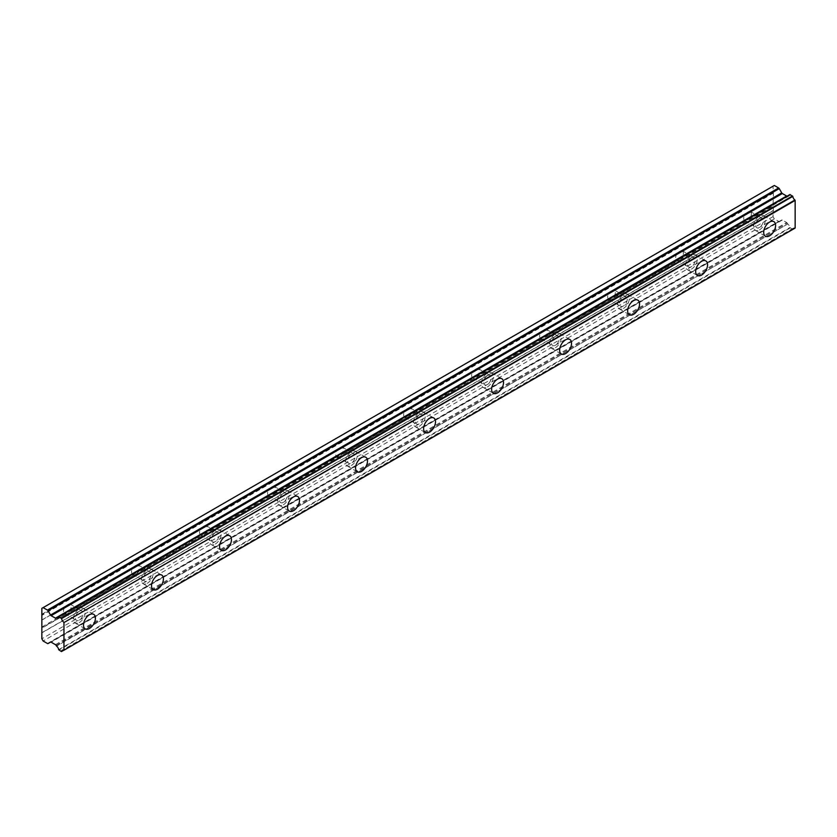 <?xml version="1.0" encoding="UTF-8"?>
<svg xmlns="http://www.w3.org/2000/svg" width="837" height="837" viewBox="0 0 837 837"><rect width="100%" height="100%" fill="white"/><g stroke="black" fill="none" stroke-linecap="round" stroke-linejoin="round"><path stroke-width="0.63" stroke-dasharray="4.18 3.14" d="M759.441 229.893A8.412 4.855 120 0 0 764.934 222.475A8.412 4.855 120 0 0 763.647 215.726A8.412 4.855 120 0 0 759.441 216.145A8.412 4.855 120 0 0 753.938 223.563A8.412 4.855 120 0 0 755.236 230.311A8.412 4.855 120 0 0 759.441 229.893M79.264 622.592A8.412 4.855 120 0 0 84.757 615.174A8.412 4.855 120 0 0 83.47 608.426A8.412 4.855 120 0 0 79.264 608.844A8.412 4.855 120 0 0 73.761 616.262A8.412 4.855 120 0 0 75.048 623.01A8.412 4.855 120 0 0 79.264 622.592M147.281 583.316A8.412 4.855 120 0 0 152.773 575.898A8.412 4.855 120 0 0 151.487 569.16A8.412 4.855 120 0 0 147.281 569.578A8.412 4.855 120 0 0 141.777 576.996A8.412 4.855 120 0 0 143.075 583.734A8.412 4.855 120 0 0 147.281 583.316M215.297 544.05A8.412 4.855 120 0 0 220.79 536.632A8.412 4.855 120 0 0 219.503 529.884A8.412 4.855 120 0 0 215.297 530.302A8.412 4.855 120 0 0 209.794 537.72A8.412 4.855 120 0 0 211.091 544.468A8.412 4.855 120 0 0 215.297 544.05M283.314 504.784A8.412 4.855 120 0 0 288.817 497.366A8.412 4.855 120 0 0 287.52 490.618A8.412 4.855 120 0 0 283.314 491.037A8.412 4.855 120 0 0 277.811 498.454A8.412 4.855 120 0 0 279.108 505.192A8.412 4.855 120 0 0 283.314 504.784M351.331 465.508A8.412 4.855 120 0 0 356.834 458.09A8.412 4.855 120 0 0 355.537 451.352A8.412 4.855 120 0 0 351.331 451.76A8.412 4.855 120 0 0 345.838 459.178A8.412 4.855 120 0 0 347.125 465.927A8.412 4.855 120 0 0 351.331 465.508M419.347 426.242A8.412 4.855 120 0 0 424.851 418.824A8.412 4.855 120 0 0 423.553 412.076A8.412 4.855 120 0 0 419.347 412.495A8.412 4.855 120 0 0 413.855 419.912A8.412 4.855 120 0 0 415.142 426.661A8.412 4.855 120 0 0 419.347 426.242M487.364 386.966A8.412 4.855 120 0 0 492.867 379.548A8.412 4.855 120 0 0 491.581 372.81A8.412 4.855 120 0 0 487.364 373.229A8.412 4.855 120 0 0 481.871 380.647A8.412 4.855 120 0 0 483.158 387.385A8.412 4.855 120 0 0 487.364 386.966M555.391 347.7A8.412 4.855 120 0 0 560.884 340.282A8.412 4.855 120 0 0 559.597 333.534A8.412 4.855 120 0 0 555.391 333.953A8.412 4.855 120 0 0 549.888 341.37A8.412 4.855 120 0 0 551.175 348.119A8.412 4.855 120 0 0 555.391 347.7M623.408 308.434A8.412 4.855 120 0 0 628.901 301.017A8.412 4.855 120 0 0 627.614 294.268A8.412 4.855 120 0 0 623.408 294.687A8.412 4.855 120 0 0 617.905 302.105A8.412 4.855 120 0 0 619.192 308.843A8.412 4.855 120 0 0 623.408 308.434M691.425 269.158A8.412 4.855 120 0 0 696.918 261.74A8.412 4.855 120 0 0 695.631 255.003A8.412 4.855 120 0 0 691.425 255.411A8.412 4.855 120 0 0 685.921 262.828A8.412 4.855 120 0 0 687.219 269.577A8.412 4.855 120 0 0 691.425 269.158M58.663 649.711L789.856 227.559L792.796 229.265A3.442 1.988 60 0 1 793.476 228.082A3.442 1.988 60 0 1 794.92 228.103M47.447 643.496L778.64 221.345L774.319 218.844L773.043 216.637L773.472 205.797L749.324 219.733A5.409 3.128 -60 0 1 747.964 220.811A5.409 3.128 -60 0 1 746.604 221.303L681.297 259.01L681.925 257.461A5.409 3.128 120 0 0 682.228 250.734A5.409 3.128 120 0 0 681.925 250.587L746.604 213.048A5.409 3.128 -60 0 1 747.964 211.97A5.409 3.128 -60 0 1 749.324 211.479L773.472 197.532L749.942 211.322A5.409 3.128 -60 0 1 750.245 211.458A5.409 3.128 -60 0 1 749.942 218.195L773.043 204.856L773.346 205.379L749.816 218.959L749.942 218.195M681.925 257.461L745.129 220.968A5.409 3.128 120 0 1 744.836 220.832A5.409 3.128 120 0 1 745.129 214.094L681.297 250.744A5.409 3.128 -60 0 0 679.947 251.246A5.409 3.128 -60 0 0 678.587 252.314L613.908 289.864A5.409 3.128 120 0 1 614.212 290L626.107 296.873A5.409 3.128 -60 0 1 626.944 301.205A5.409 3.128 -60 0 1 623.408 305.976A5.409 3.128 -60 0 1 620.698 306.248A5.409 3.128 -60 0 1 619.872 301.906A5.409 3.128 -60 0 1 623.408 297.135A5.409 3.128 -60 0 1 626.107 296.873M691.425 257.869A5.409 3.128 -60 0 1 694.124 257.597A5.409 3.128 -60 0 1 694.961 261.939A5.409 3.128 -60 0 1 691.425 266.71A5.409 3.128 -60 0 1 688.715 266.972A5.409 3.128 -60 0 1 687.888 262.64A5.409 3.128 -60 0 1 691.425 257.869M681.297 259.01A5.409 3.128 -60 0 1 679.947 260.077A5.409 3.128 -60 0 1 678.587 260.579L613.28 298.275L613.908 296.737A5.409 3.128 120 0 0 614.212 290M749.324 219.733L749.816 218.959M759.441 218.603A5.409 3.128 -60 0 1 762.141 218.331A5.409 3.128 -60 0 1 762.978 222.663A5.409 3.128 -60 0 1 759.441 227.434A5.409 3.128 -60 0 1 756.732 227.706A5.409 3.128 -60 0 1 755.905 223.364A5.409 3.128 -60 0 1 759.441 218.603M613.28 298.275A5.409 3.128 -60 0 1 611.931 299.353A5.409 3.128 -60 0 1 610.571 299.845L545.264 337.552A5.409 3.128 -60 0 1 543.904 338.619A5.409 3.128 -60 0 1 542.554 339.111L477.247 376.817A5.409 3.128 -60 0 1 475.887 377.885A5.409 3.128 -60 0 1 474.537 378.387L409.23 416.083A5.409 3.128 -60 0 1 407.87 417.161A5.409 3.128 -60 0 1 406.51 417.653L341.214 455.359A5.409 3.128 -60 0 1 339.853 456.427A5.409 3.128 -60 0 1 338.493 456.929L273.197 494.625A5.409 3.128 -60 0 1 271.837 495.703A5.409 3.128 -60 0 1 270.477 496.195L205.18 533.901A5.409 3.128 -60 0 1 203.82 534.969A5.409 3.128 -60 0 1 202.46 535.46L137.153 573.167A5.409 3.128 -60 0 1 135.803 574.234A5.409 3.128 -60 0 1 134.443 574.737L69.136 612.433L69.764 610.895A5.409 3.128 120 0 0 70.067 604.157A5.409 3.128 120 0 0 69.764 604.021L134.443 566.471A5.409 3.128 -60 0 1 135.803 565.404A5.409 3.128 -60 0 1 137.153 564.902L202.46 527.205A5.409 3.128 -60 0 1 203.82 526.128A5.409 3.128 -60 0 1 205.18 525.636L270.477 487.929A5.409 3.128 -60 0 1 271.837 486.862A5.409 3.128 -60 0 1 273.197 486.37L338.493 448.663A5.409 3.128 -60 0 1 339.853 447.596A5.409 3.128 -60 0 1 341.214 447.094L406.51 409.398A5.409 3.128 -60 0 1 407.87 408.32A5.409 3.128 -60 0 1 409.23 407.828L474.537 370.121A5.409 3.128 -60 0 1 475.887 369.054A5.409 3.128 -60 0 1 477.247 368.552L542.554 330.856A5.409 3.128 -60 0 1 543.904 329.778A5.409 3.128 -60 0 1 545.264 329.286L610.571 291.579A5.409 3.128 -60 0 1 611.931 290.512A5.409 3.128 -60 0 1 613.28 290.02L677.112 253.37A5.409 3.128 120 0 0 676.819 260.098A5.409 3.128 120 0 0 677.112 260.244L678.587 260.579M69.764 610.895L132.968 574.402A5.409 3.128 120 0 1 132.664 574.255A5.409 3.128 120 0 1 132.968 567.528L69.136 604.178A5.409 3.128 -60 0 0 67.787 604.67A5.409 3.128 -60 0 0 66.426 605.747L41.85 620.133M79.264 611.303A5.409 3.128 -60 0 1 81.963 611.031A5.409 3.128 -60 0 1 82.79 615.362A5.409 3.128 -60 0 1 79.264 620.133A5.409 3.128 -60 0 1 76.554 620.405A5.409 3.128 -60 0 1 75.728 616.063A5.409 3.128 -60 0 1 79.264 611.303M69.136 612.433A5.409 3.128 -60 0 1 67.787 613.511A5.409 3.128 -60 0 1 66.426 614.002L42.153 627.53M137.153 573.167L137.781 571.619A5.409 3.128 120 0 0 138.084 564.891A5.409 3.128 120 0 0 137.781 564.745L201.717 527.833L137.645 564.829M147.281 572.027A5.409 3.128 -60 0 1 149.98 571.765A5.409 3.128 -60 0 1 150.817 576.097A5.409 3.128 -60 0 1 147.281 580.868A5.409 3.128 -60 0 1 144.571 581.129A5.409 3.128 -60 0 1 143.744 576.798A5.409 3.128 -60 0 1 147.281 572.027M205.18 533.901L205.797 532.353A5.409 3.128 120 0 0 206.101 525.615A5.409 3.128 120 0 0 205.797 525.479L205.672 525.552M215.297 532.761A5.409 3.128 -60 0 1 217.997 532.489A5.409 3.128 -60 0 1 218.834 536.831A5.409 3.128 -60 0 1 215.297 541.591A5.409 3.128 -60 0 1 212.588 541.863A5.409 3.128 -60 0 1 211.761 537.532A5.409 3.128 -60 0 1 215.297 532.761M273.197 494.625L273.814 493.087A5.409 3.128 120 0 0 274.117 486.349A5.409 3.128 120 0 0 273.814 486.213L337.029 449.72A5.409 3.128 120 0 0 336.725 456.447A5.409 3.128 120 0 0 337.029 456.594L337.75 456.866L273.689 493.851M283.314 493.485A5.409 3.128 -60 0 1 286.024 493.223A5.409 3.128 -60 0 1 286.85 497.555A5.409 3.128 -60 0 1 283.314 502.326A5.409 3.128 -60 0 1 280.604 502.598A5.409 3.128 -60 0 1 279.778 498.256A5.409 3.128 -60 0 1 283.314 493.485M341.214 455.359L341.831 453.811A5.409 3.128 120 0 0 342.134 447.084A5.409 3.128 120 0 0 341.831 446.937L341.705 447.01M351.331 454.219A5.409 3.128 -60 0 1 354.041 453.947A5.409 3.128 -60 0 1 354.867 458.289A5.409 3.128 -60 0 1 351.331 463.06A5.409 3.128 -60 0 1 348.631 463.321A5.409 3.128 -60 0 1 347.794 458.99A5.409 3.128 -60 0 1 351.331 454.219M409.23 416.083L409.848 414.545A5.409 3.128 120 0 0 410.151 407.807A5.409 3.128 120 0 0 409.848 407.671L409.722 407.745M419.347 414.953A5.409 3.128 -60 0 1 422.057 414.681A5.409 3.128 -60 0 1 422.884 419.013A5.409 3.128 -60 0 1 419.347 423.784A5.409 3.128 -60 0 1 416.648 424.056A5.409 3.128 -60 0 1 415.811 419.714A5.409 3.128 -60 0 1 419.347 414.953M477.247 376.817L477.875 375.269A5.409 3.128 120 0 0 478.168 368.542A5.409 3.128 120 0 0 477.875 368.406L541.811 331.483L477.739 368.479M487.364 375.677A5.409 3.128 -60 0 1 490.074 375.415A5.409 3.128 -60 0 1 490.9 379.747A5.409 3.128 -60 0 1 487.364 384.518A5.409 3.128 -60 0 1 484.665 384.779A5.409 3.128 -60 0 1 483.838 380.448A5.409 3.128 -60 0 1 487.364 375.677M545.264 337.552L545.891 336.003A5.409 3.128 120 0 0 546.184 329.265A5.409 3.128 120 0 0 545.891 329.129L609.828 292.218L545.755 329.203M555.391 336.411A5.409 3.128 -60 0 1 558.091 336.139A5.409 3.128 -60 0 1 558.917 340.481A5.409 3.128 -60 0 1 555.391 345.242A5.409 3.128 -60 0 1 552.682 345.514A5.409 3.128 -60 0 1 551.855 341.182A5.409 3.128 -60 0 1 555.391 336.411M613.783 289.937L677.844 252.941M790.107 227.957L58.914 650.108M56.424 645.955L787.763 223.981A3.432 1.988 60 0 1 789.856 227.559M787.617 223.803L787.24 223.155A1.151 0.659 -120 0 0 786.634 222.516L782.323 220.026A1.214 0.701 -120 0 0 781.727 219.974L50.534 642.125L781.727 219.974M778.64 221.345A1.203 0.691 -120 0 0 779.247 221.397L50.534 642.125M773.346 210.568L42.153 632.72M749.816 211.395L773.346 197.804L773.043 204.856M774.319 185.469L773.043 186.201L773.472 197.532M789.856 194.686A3.432 1.988 60 0 1 789.165 195.868A3.432 1.988 60 0 1 787.763 195.858L787.68 195.837M55.441 644.668L786.634 222.516M774.319 218.844L43.126 640.996M773.043 216.637L41.85 638.788M773.043 210.746L41.85 632.898M773.043 197.982L749.942 211.322M41.85 614.243L773.043 192.091M773.043 186.201L41.85 608.353M58.883 616.712L787.763 195.858M41.85 627.007L64.951 613.667A5.409 3.128 -60 0 1 64.648 613.531A5.409 3.128 -60 0 1 64.951 606.794M56.048 645.306L787.24 223.155M746.604 221.303L681.799 258.235M745.129 220.968L745.861 221.24M42.279 619.683L65.684 606.375M64.951 613.667L65.684 613.939M134.443 574.737L69.628 611.659M132.968 574.402L133.7 574.674M202.46 535.46L137.655 572.393M202.46 527.205L201.717 527.833L202.46 527.205M137.781 571.619L200.985 535.125A5.409 3.128 120 0 1 200.692 534.989A5.409 3.128 120 0 1 200.985 528.262L201.717 527.833M200.985 535.125L201.717 535.398M270.477 496.195L205.672 533.117M270.477 487.929L269.734 488.567L270.477 487.929M205.797 532.353L269.001 495.86A5.409 3.128 120 0 1 268.708 495.724A5.409 3.128 120 0 1 269.001 488.986L269.734 488.567M269.001 495.86L269.734 496.132M338.493 456.929L337.75 456.866M406.51 417.653L341.705 454.585M406.51 409.398L405.767 410.025L406.51 409.398M341.831 453.811L405.045 417.318A5.409 3.128 120 0 1 404.742 417.182A5.409 3.128 120 0 1 405.045 410.444L405.767 410.025M405.045 417.318L405.767 417.59M474.537 378.387L409.722 415.309M474.537 370.121L473.794 370.76L474.537 370.121M409.848 414.545L473.062 378.052A5.409 3.128 120 0 1 472.759 377.916A5.409 3.128 120 0 1 473.062 371.178L473.794 370.76M473.062 378.052L473.794 378.324M542.554 339.111L477.739 376.043M542.554 330.856L541.811 331.483L542.554 330.856M477.875 375.269L541.079 338.776A5.409 3.128 120 0 1 540.775 338.64A5.409 3.128 120 0 1 541.079 331.912L541.811 331.483M541.079 338.776L541.811 339.048M610.571 299.845L545.755 336.767M610.571 291.579L609.828 292.218L610.571 291.579M545.891 336.003L609.095 299.51A5.409 3.128 120 0 1 608.792 299.374A5.409 3.128 120 0 1 609.095 292.636L609.828 292.218M609.095 299.51L609.828 299.782M613.908 296.737L677.112 260.244M677.112 253.37L613.908 289.864M745.129 214.094L681.925 250.587M132.968 567.528L69.764 604.021M200.985 528.262L137.781 564.745M269.001 488.986L205.797 525.479M273.814 493.087L337.029 456.594M337.029 449.72L273.814 486.213M405.045 410.444L341.831 446.937M473.062 371.178L409.848 407.671M541.079 331.912L477.875 368.406M609.095 292.636L545.891 329.129M792.723 229.38L63.957 650.129M792.796 229.265L63.654 650.223M61.342 651.521L792.545 229.369M787.763 223.981L56.571 646.133M782.323 220.026L51.13 642.178M42.279 632.448L773.472 210.296M66.426 614.002L42.279 627.949M773.472 193.033L42.279 615.185M677.844 260.516L613.783 297.501M69.628 604.094L133.7 567.109M773.346 192.615L42.153 614.766M681.799 250.661L745.861 213.676M763.647 215.726L773.848 221.617M83.47 608.426L93.671 614.316M151.487 569.16L161.687 575.05M219.503 529.884L229.704 535.774M287.52 490.618L297.721 496.508M355.537 451.352L365.748 457.243M423.553 412.076L433.765 417.966M491.581 372.81L501.781 378.701M559.597 333.534L569.798 339.424M627.614 294.268L637.815 300.159M695.631 255.003L705.832 260.893M682.228 250.734L694.124 257.597M750.245 211.458L762.141 218.331M70.067 604.157L81.963 611.031M138.084 564.891L149.98 571.765M206.101 525.615L217.997 532.489M274.117 486.349L286.024 493.223M342.134 447.084L354.041 453.947M410.151 407.807L422.057 414.681M478.168 368.542L490.074 375.415M546.184 329.265L558.091 336.139M787.23 196.078L56.027 618.229M755.236 230.311L765.436 236.201M75.048 623.01L85.259 628.901M143.075 583.734L153.276 589.625M211.091 544.468L221.292 550.359M279.108 505.192L289.309 511.083M347.125 465.927L357.326 471.817M415.142 426.661L425.342 432.551M483.158 387.385L493.359 393.275M551.175 348.119L561.376 354.009M619.192 308.843L629.403 314.733M687.219 269.577L697.42 275.467M793.476 228.082L62.283 650.223M789.165 195.868L57.973 618.02M676.819 260.098L688.715 266.972M744.836 220.832L756.732 227.706M64.648 613.531L76.554 620.405M132.664 574.255L144.571 581.129M200.692 534.989L212.588 541.863M268.708 495.724L280.604 502.598M336.725 456.447L348.631 463.321M404.742 417.182L416.648 424.056M472.759 377.916L484.665 384.779M540.775 338.64L552.682 345.514M608.792 299.374L620.698 306.248M337.761 449.291L273.689 486.287"/><path stroke-width="1.26" d="M769.642 235.783A8.412 4.855 120 0 0 775.146 228.365A8.412 4.855 120 0 0 773.848 221.617A8.412 4.855 120 0 0 769.642 222.035A8.412 4.855 120 0 0 764.15 229.453A8.412 4.855 120 0 0 765.436 236.201A8.412 4.855 120 0 0 769.642 235.783M89.465 628.482A8.412 4.855 120 0 0 94.958 621.064A8.412 4.855 120 0 0 93.671 614.316A8.412 4.855 120 0 0 89.465 614.735A8.412 4.855 120 0 0 83.962 622.153A8.412 4.855 120 0 0 85.259 628.901A8.412 4.855 120 0 0 89.465 628.482M157.482 589.206A8.412 4.855 120 0 0 162.974 581.788A8.412 4.855 120 0 0 161.687 575.05A8.412 4.855 120 0 0 157.482 575.469A8.412 4.855 120 0 0 151.978 582.887A8.412 4.855 120 0 0 153.276 589.625A8.412 4.855 120 0 0 157.482 589.206M225.498 549.94A8.412 4.855 120 0 0 231.002 542.522A8.412 4.855 120 0 0 229.704 535.774A8.412 4.855 120 0 0 225.498 536.193A8.412 4.855 120 0 0 219.995 543.611A8.412 4.855 120 0 0 221.292 550.359A8.412 4.855 120 0 0 225.498 549.94M293.515 510.675A8.412 4.855 120 0 0 299.018 503.257A8.412 4.855 120 0 0 297.721 496.508A8.412 4.855 120 0 0 293.515 496.927A8.412 4.855 120 0 0 288.022 504.345A8.412 4.855 120 0 0 289.309 511.083A8.412 4.855 120 0 0 293.515 510.675M361.532 471.398A8.412 4.855 120 0 0 367.035 463.98A8.412 4.855 120 0 0 365.748 457.243A8.412 4.855 120 0 0 361.532 457.651A8.412 4.855 120 0 0 356.039 465.069A8.412 4.855 120 0 0 357.326 471.817A8.412 4.855 120 0 0 361.532 471.398M429.548 432.133A8.412 4.855 120 0 0 435.052 424.715A8.412 4.855 120 0 0 433.765 417.966A8.412 4.855 120 0 0 429.548 418.385A8.412 4.855 120 0 0 424.056 425.803A8.412 4.855 120 0 0 425.342 432.551A8.412 4.855 120 0 0 429.548 432.133M497.576 392.856A8.412 4.855 120 0 0 503.068 385.438A8.412 4.855 120 0 0 501.781 378.701A8.412 4.855 120 0 0 497.576 379.119A8.412 4.855 120 0 0 492.072 386.537A8.412 4.855 120 0 0 493.359 393.275A8.412 4.855 120 0 0 497.576 392.856M565.592 353.591A8.412 4.855 120 0 0 571.085 346.173A8.412 4.855 120 0 0 569.798 339.424A8.412 4.855 120 0 0 565.592 339.843A8.412 4.855 120 0 0 560.089 347.261A8.412 4.855 120 0 0 561.376 354.009A8.412 4.855 120 0 0 565.592 353.591M633.609 314.325A8.412 4.855 120 0 0 639.102 306.907A8.412 4.855 120 0 0 637.815 300.159A8.412 4.855 120 0 0 633.609 300.577A8.412 4.855 120 0 0 628.106 307.995A8.412 4.855 120 0 0 629.403 314.733A8.412 4.855 120 0 0 633.609 314.325M701.626 275.049A8.412 4.855 120 0 0 707.119 267.631A8.412 4.855 120 0 0 705.832 260.893A8.412 4.855 120 0 0 701.626 261.301A8.412 4.855 120 0 0 696.122 268.719A8.412 4.855 120 0 0 697.42 275.467A8.412 4.855 120 0 0 701.626 275.049M63.654 650.223L61.342 651.521L58.663 649.711A3.432 1.988 60 0 0 56.571 646.133L56.048 645.306A1.151 0.659 60 0 0 55.441 644.668L51.13 642.178A1.214 0.701 60 0 0 50.523 642.125L48.054 643.548A1.203 0.691 60 0 1 47.447 643.496L43.126 640.996L41.85 638.788L41.85 608.353L43.126 607.62L47.447 610.11A1.203 0.691 60 0 1 48.054 610.748L779.247 188.597A1.203 0.691 -120 0 0 778.64 187.959L774.319 185.469L43.126 607.62M787.24 196.067L56.048 618.219A1.151 0.659 60 0 1 55.441 618.166L51.13 615.676A1.214 0.701 60 0 1 50.523 615.038L48.054 610.748M779.247 188.597L781.727 192.887A1.214 0.701 -120 0 0 782.323 193.525L786.634 196.015A1.151 0.659 -120 0 0 787.209 196.088M63.957 650.098L63.957 622.571L795.15 200.42L795.15 227.946L61.53 651.531M795.15 200.42L794.92 200.001A3.442 1.988 60 0 1 792.796 196.381L789.919 194.55L58.883 616.712L790.107 194.582M63.957 650.129L795.15 227.946M787.68 195.837L56.424 618.009L58.726 616.702L61.603 618.533L792.796 196.381M794.92 200.001L63.957 622.571M63.727 622.153A3.442 1.988 60 0 1 61.603 618.533M58.663 616.838A3.432 1.988 60 0 1 57.973 618.02A3.432 1.988 60 0 1 56.571 618.009M48.054 643.548L50.523 642.125L48.054 643.548M61.603 651.406A3.442 1.988 60 0 1 62.283 650.223A3.442 1.988 60 0 1 63.727 650.255M786.634 196.015L55.441 618.166M792.545 195.984L61.342 618.135M778.64 187.959L47.447 610.11M781.727 192.887L50.523 615.038M51.13 615.676L782.323 193.525M795.077 228.114L63.884 650.265M789.919 194.55L58.726 616.702"/></g></svg>
